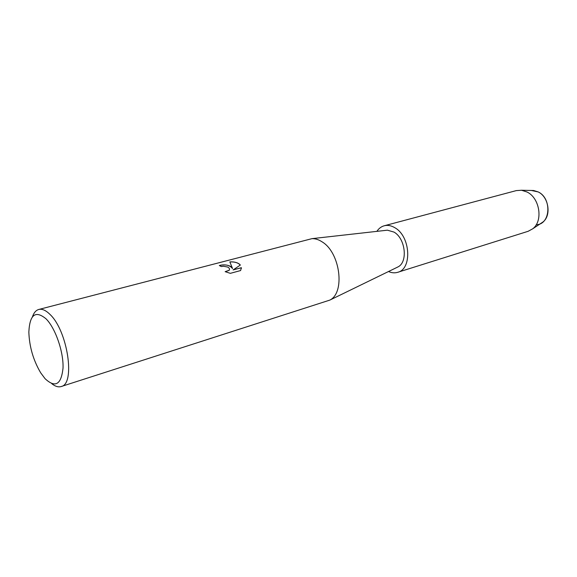 <?xml version="1.0" encoding="UTF-8"?>
<svg xmlns="http://www.w3.org/2000/svg" width="577" height="577" viewBox="0 0 577 577"><rect width="100%" height="100%" fill="white"/><g stroke="black" fill="none" stroke-linecap="round" stroke-linejoin="round"><path stroke-width="0.87" d="M540.873 223.386L542.827 222.095C551.626 215.661 548.756 196.793 538.168 191.925L533.66 190.511L531.323 190.46L538.168 191.925C552.218 198.286 550.472 224.842 536.249 224.677M32.399 316.91C33.819 312.748 35.947 310.267 38.782 309.467L311.998 238.647C315.367 238.546 318.785 239.65 322.255 241.951C340.286 252.784 345.284 292.741 329.835 300.098L61.148 386.54C58.327 387.383 55.197 386.431 51.779 383.676M386.092 230.331L387.398 230.18L394.004 232.091C405.436 238.416 408.098 262.016 398.051 266.884L396.868 267.461M230.555 266.35L232.531 268.5L229.848 261.893C233.757 261.655 236.916 262.369 239.318 264.014L240.357 265.038L233.13 269.913L241.388 267.692L240.595 270.555L230.338 273.339L225.145 271.666L229.242 270.231C229.841 269.048 229.357 267.995 227.8 267.079L223.544 266.249L221.323 266.552L219.31 265.514C223.306 264.454 227.049 264.728 230.555 266.35M38.782 309.467C42.107 308.659 45.835 310.296 49.961 314.393C67.653 330.708 75.637 384.253 61.148 386.54M46.081 318.857C55.428 328.226 63.593 351.761 63.037 367.902C61.306 384.664 55.305 388.249 45.049 378.656L40.671 372.785C33.271 360.214 29.333 346.633 28.85 332.049C29.73 314.523 35.471 310.13 46.081 318.857M219.397 265.55C225.434 264.151 229.812 265.153 232.524 268.565L232.531 268.5M229.487 269.553L229.235 270.296L225.318 271.738M241.352 268.543L241.381 267.75L233.13 269.913M240.313 265.059C238.092 262.73 234.623 261.691 229.891 261.958M376.868 231.363C378.793 228.47 381.238 226.61 384.217 225.78L516.321 190.598L521.521 190.251L526.974 191.982C539.805 197.933 543.346 221.041 532.708 228.809L528.135 231.298L397.719 272.301C394.762 273.195 391.696 272.935 388.523 271.522M384.217 225.78C387.686 224.9 391.249 225.564 394.913 227.764C410.499 236.267 412.367 268.983 397.719 272.301M398.051 266.884L329.835 300.098M387.398 230.18L311.998 238.647M542.827 222.095L532.708 228.809M533.66 190.511L521.521 190.251"/></g></svg>
